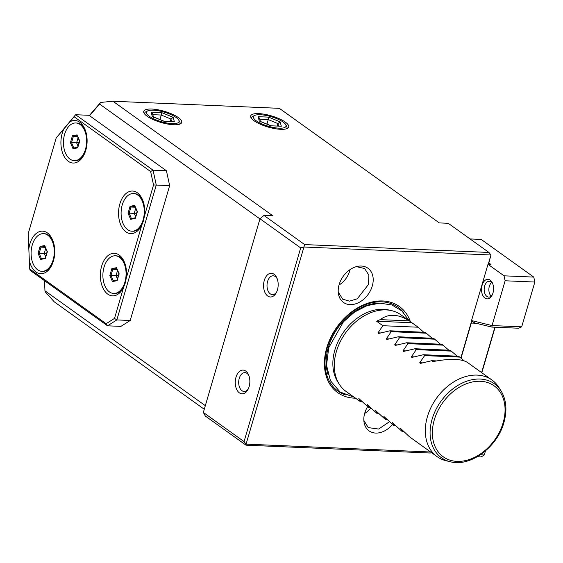 <?xml version="1.0" encoding="UTF-8"?>
<svg xmlns="http://www.w3.org/2000/svg" width="563" height="563" viewBox="0 0 563 563"><rect width="100%" height="100%" fill="white"/><g stroke="black" fill="none" stroke-linecap="round" stroke-linejoin="round"><path stroke-width="0.84" d="M112.91 101.234L279.339 108.328L439.302 222.906L448.218 223.286L488.93 252.442L304.667 244.588L263.963 215.432L272.879 215.812L112.91 101.234L100.629 102.438L99.567 104.049L259.937 218.908M147.126 116.231A19.789 5.82 -163.7 0 1 144.156 113.332A19.789 5.82 -163.7 0 1 154.966 109.321A19.789 5.82 -163.7 0 1 178.33 117.561A19.789 5.82 -163.7 0 1 180.308 123.902A19.789 5.82 -163.7 0 1 164.769 123.445A19.789 5.82 -163.7 0 1 147.126 116.231M254.117 120.792A19.789 5.82 -163.7 0 1 251.14 117.892A19.789 5.82 -163.7 0 1 261.95 113.881A19.789 5.82 -163.7 0 1 285.321 122.122A19.789 5.82 -163.7 0 1 287.292 128.463A19.789 5.82 -163.7 0 1 271.753 128.005A19.789 5.82 -163.7 0 1 254.117 120.792M431.525 452.652L430.273 453.032L246.01 445.178L205.305 416.022L203.349 412.44L259.979 218.761L263.963 215.432M44.498 280.663L44.956 290.804L205.326 405.67M99.567 104.049L89.594 115.725L88.989 115.295L75.618 114.725L69.953 121.826A21.303 13.09 92.4 0 1 84.76 128.843A21.303 13.09 92.4 0 1 83.62 155.55A21.303 13.09 92.4 0 1 68.299 161.307A21.303 13.09 92.4 0 1 63.936 128.871L56.194 137.928L28.15 233.842L29.726 268.994L106.126 323.711L114.514 318.398L123.614 287.271A21.303 13.09 92.4 0 1 123.051 288.362A21.303 13.09 92.4 0 1 105.527 292.077A21.303 13.09 92.4 0 1 102.269 264.244A21.303 13.09 92.4 0 1 119.159 255.039A21.303 13.09 92.4 0 1 124.191 261.661A21.303 13.09 92.4 0 1 126.232 278.333L141.82 225.024A21.303 13.09 92.4 0 1 141.257 226.115A21.303 13.09 92.4 0 1 123.726 229.824A21.303 13.09 92.4 0 1 120.475 201.99A21.303 13.09 92.4 0 1 137.358 192.785A21.303 13.09 92.4 0 1 142.397 199.408A21.303 13.09 92.4 0 1 144.438 216.079L153.537 184.953L150.624 171.539L74.225 116.822M29.726 268.994L30.106 270.353L107.54 325.815L116.837 319.925L156.275 185.044L153.045 170.181L166.423 170.751L89.594 115.725M166.423 170.751L169.653 185.614L130.208 320.495L120.911 326.385L107.54 325.815L106.126 323.711M44.956 290.804L45.244 291.852L54.252 301.831L204.27 409.273M89.341 115.549L100.629 102.438M259.979 218.761L300.684 247.917L244.053 441.596L203.349 412.44M246.01 445.178L246.073 444.137L430.611 451.998M244.053 441.596L246.073 444.137L304.667 244.588M300.684 247.917L303.724 247.002L490.95 254.983L488.93 252.442M264.293 280.416A11.872 7.298 -87.6 0 0 266.749 295.202A11.872 7.298 -87.6 0 0 276.229 292.809A11.872 7.298 -87.6 0 0 277.446 289.832A11.872 7.298 -87.6 0 0 276.862 277.918A11.872 7.298 -87.6 0 0 264.293 280.416M235.981 377.252A11.872 7.298 -87.6 0 0 238.43 392.038A11.872 7.298 -87.6 0 0 247.91 389.645A11.872 7.298 -87.6 0 0 249.127 386.668A11.872 7.298 -87.6 0 0 248.55 374.761A11.872 7.298 -87.6 0 0 235.981 377.252M470.077 238.937L481.168 239.409L533.773 277.087L534.85 282.042L505.131 280.775L504.054 275.821L487.98 264.307L490.95 264.434L488.867 262.942L490.95 254.983L488.22 264.321M504.054 275.821L533.773 277.087M485.461 450.935L484.286 454.967L481.182 456.931L477.255 456.762M460.858 357.885L471.688 320.854M461.055 358.047L471.843 321.156M488.867 262.942L488.459 264.329M487.98 264.307L471.534 320.558L492.083 325.569L521.704 326.829L534.85 282.042M492.083 325.569L491.872 327.082L474.968 323.007L471.97 321.403L471.534 320.558M491.872 327.082L518.622 328.222L521.704 326.829M505.131 280.775L492.055 325.505M492.977 292.985A9.803 6.024 92.4 0 1 491.971 295.441A9.803 6.024 92.4 0 1 484.145 297.419A9.803 6.024 92.4 0 1 482.118 285.209A9.803 6.024 92.4 0 1 492.498 283.154A9.803 6.024 92.4 0 1 492.977 292.985M495.13 327.223L481.815 372.741M484.286 454.967L480.394 454.798M494.891 327.209L481.618 372.6M492.294 294.815A7.917 4.863 -87.6 0 1 488.698 297.074A7.917 4.863 -87.6 0 1 484.652 286.018A7.917 4.863 92.4 0 1 489.374 281.254A7.917 4.863 92.4 0 1 492.759 283.808M491.119 296.159A7.917 4.863 92.4 0 1 489.796 294.168A7.917 4.863 92.4 0 1 489.74 294.041M491.802 282.457A7.537 4.631 -87.6 0 0 490.091 284.47A7.537 4.631 -87.6 0 0 489.317 286.363A7.537 4.631 -87.6 0 0 489.69 293.921A7.537 4.631 -87.6 0 0 491.217 296.075M490.155 284.357A7.917 4.863 92.4 0 1 490.218 284.238A7.917 4.863 92.4 0 1 491.703 282.366M355.471 398.182A52.971 38.784 -54.4 0 1 326.758 347.779A52.971 38.784 -54.4 0 1 368.638 302.943A52.971 38.784 -54.4 0 1 410.35 321.557M339.13 284.625A21.028 15.398 -54.4 0 1 357.533 266.362A21.028 15.398 -54.4 0 1 372.277 286.032A21.028 15.398 -54.4 0 1 353.944 304.28A21.028 15.398 -54.4 0 1 338.335 293.168A21.028 15.398 -54.4 0 1 339.13 284.625M392.432 424.558A21.028 15.398 -54.4 0 1 374.859 433.01A21.028 15.398 -54.4 0 1 363.958 421.624A21.028 15.398 -54.4 0 1 364.754 413.08A21.028 15.398 -54.4 0 1 367.548 406.746M423.749 332.24L418.154 327.216L411.898 322.733A47.123 34.505 125.6 0 0 410.568 321.712L400.962 314.837A47.123 34.505 125.6 0 0 391.721 310.67A47.123 34.505 125.6 0 0 336.378 351.565A47.123 34.505 125.6 0 0 339.165 384.043L337.617 381.573A45.969 33.653 -54.4 0 1 334.886 349.912A45.969 33.653 -54.4 0 1 388.878 310.002A45.969 33.653 -54.4 0 1 390.279 310.368M339.165 384.043A47.123 34.505 125.6 0 0 346.083 391.454L355.689 398.337A47.123 34.505 125.6 0 0 356.935 399.174L357.033 399.23M499.951 389.258A47.123 34.505 125.6 0 0 498.895 387.435A47.123 34.505 125.6 0 0 491.985 380.025A47.123 34.505 125.6 0 0 427.394 416.754A47.123 34.505 125.6 0 0 437.099 456.649A47.123 34.505 125.6 0 0 446.346 460.808L450.379 461.766A45.476 33.301 125.6 0 1 432.095 419.245A45.476 33.301 125.6 0 1 464.609 381.995A45.476 33.301 125.6 0 1 501.098 390.947C506.369 399.843 507.305 410.385 503.899 422.574C497.347 447.156 470.309 467.234 450.379 461.766M400.567 428.415L409.47 436.789L437.099 456.649M400.765 428.513L402.369 431.701L392.221 422.433M392.411 422.531L394.016 425.719L383.867 416.451M384.065 416.55L385.669 419.738L375.521 410.469M375.711 410.568L377.316 413.763L367.167 404.494M367.365 404.593L368.969 407.781L358.821 398.513M359.011 398.611L360.616 401.799L354.359 397.316A47.123 34.505 125.6 0 0 355.689 398.337M464.194 360.855L458.662 356.224L423.369 354.725L411.792 357.442M457.149 356.161L450.309 350.242L415.022 348.743L403.439 351.46M448.802 350.179L441.962 344.267L406.669 342.761L395.092 345.478M440.449 344.197L433.609 338.286L398.322 336.78L386.739 339.496M432.102 338.222L425.262 332.304L389.969 330.798L378.385 333.514M410.568 321.712A47.123 34.505 125.6 0 0 409.315 320.868C398.182 313.894 388.477 313.478 380.201 319.629A47.123 34.505 125.6 0 0 376.605 321.227L382.868 325.71L378.005 332.81L378.892 333.451M389.969 330.798L391.215 331.691L386.359 338.792L387.245 339.426M398.322 336.78L399.568 337.673L394.705 344.774L395.592 345.408M406.669 342.761L407.915 343.655L403.059 350.756L403.945 351.389M415.022 348.743L416.268 349.637L411.412 356.738L412.292 357.371M423.369 354.725L424.615 355.612L419.759 362.72L420.645 363.353L420.139 363.424M491.985 380.025L467.508 362.495C461.442 358.659 449.928 358.357 432.968 361.601L431.722 360.7L420.645 363.353M431.722 360.7L436.635 360.911M424.615 355.612L459.908 357.118M416.268 349.637L451.554 351.136M407.915 343.655L443.208 345.154M399.568 337.673L434.854 339.179M391.215 331.691L426.508 333.197M382.868 325.71L418.154 327.216M411.898 322.733L376.605 321.227M409.315 320.868L380.201 319.629M403.875 431.765L402.369 431.701M395.529 425.783L394.016 425.719M387.175 419.808L385.669 419.738M378.829 413.826L377.316 413.763M370.475 407.844L368.969 407.781M362.129 401.862L360.616 401.799M356.358 266.644L364.592 268.509L368.885 275.145L368.476 284.47L357.259 298.798L349.433 301.135L342.642 299.157L338.222 291.965M350.045 269.628A18.846 13.801 -54.4 0 1 349.686 271.007A18.846 13.801 -54.4 0 1 339.01 285.026M389.286 421.842L378.618 429.048L368.265 427.613L363.846 420.42M364.634 413.481A18.846 13.801 125.6 0 0 370.735 408.098M277.207 278.776A9.423 5.792 92.4 0 0 273.203 275.793A9.423 5.792 92.4 0 0 267.587 281.465A9.423 5.792 -87.6 0 0 272.401 294.625A9.423 5.792 -87.6 0 0 276.644 291.986M248.895 375.62A9.423 5.792 92.4 0 0 244.891 372.629A9.423 5.792 92.4 0 0 239.268 378.308A9.423 5.792 -87.6 0 0 244.082 391.461A9.423 5.792 -87.6 0 0 248.332 388.822M150.624 171.539L153.045 170.181L75.618 114.725L56.194 137.928M153.537 184.953L169.653 185.614M114.514 318.398L116.837 319.925L130.208 320.495M28.826 248.93A21.303 13.09 92.4 0 1 39.044 231.773A21.303 13.09 92.4 0 1 52.401 239.514A21.303 13.09 92.4 0 1 51.261 266.222A21.303 13.09 92.4 0 1 35.933 271.978A21.303 13.09 92.4 0 1 29.353 260.662M52.746 240.338A18.846 11.584 -87.6 0 0 48.636 235.228A18.846 11.584 -87.6 0 0 44.386 233.687L43.492 233.645A18.846 11.584 92.4 0 1 47.742 235.186A18.846 11.584 -87.6 0 1 53.893 256.538A18.846 11.584 -87.6 0 1 41.887 271.317A18.846 11.584 -87.6 0 1 37.63 269.776A18.846 11.584 92.4 0 1 31.479 248.424A18.846 11.584 92.4 0 1 43.492 233.645M41.887 271.317L42.781 271.352A18.846 11.584 -87.6 0 0 51.676 265.433M44.716 245.552L40.079 246.418L38.052 253.35L40.663 259.409L45.3 258.544L47.383 251.738L45.075 246.376M45.3 258.544L45.589 257.868M40.663 259.409L41.493 258.635L45.293 257.924M45.49 257.875L41.38 258.649L39.178 253.28L38.052 253.35M40.079 246.418L40.972 247.143L39.178 253.28L44.231 253.491L45.638 256.749M45.244 247.326L40.972 247.143L44.85 246.418M45.716 248.424L44.231 253.491L46.666 253.237M69.953 121.826L63.936 128.871M85.104 129.666A18.846 11.584 -87.6 0 0 81.002 124.557A18.846 11.584 -87.6 0 0 76.744 123.016L75.857 122.973A18.846 11.584 92.4 0 1 80.108 124.514A18.846 11.584 -87.6 0 1 86.259 145.866A18.846 11.584 -87.6 0 1 74.246 160.645A18.846 11.584 -87.6 0 1 69.995 159.104A18.846 11.584 92.4 0 1 63.844 137.752A18.846 11.584 92.4 0 1 75.857 122.973M74.246 160.645L75.139 160.68A18.846 11.584 -87.6 0 0 84.035 154.762M77.075 134.881L72.444 135.746L70.417 142.678L73.028 148.738L77.659 147.872L79.749 141.067L77.441 135.704M77.659 147.872L77.954 147.196M73.028 148.738L73.852 147.963L77.659 147.253M77.856 147.203L73.746 147.978L71.543 142.608L70.417 142.678M72.444 135.746L73.338 136.471L71.543 142.608L76.596 142.819L78.004 146.077M77.603 136.654L73.338 136.471L77.215 135.746M78.081 137.752L76.596 142.819L79.031 142.566M141.82 225.024L143.509 220.668L144.438 216.072M123.614 287.271L125.303 282.922L126.232 278.326M142.742 200.231A18.846 11.584 -87.6 0 0 138.632 195.115A18.846 11.584 -87.6 0 0 134.381 193.573L133.487 193.538A18.846 11.584 92.4 0 1 137.745 195.079A18.846 11.584 -87.6 0 1 143.896 216.424A18.846 11.584 -87.6 0 1 131.883 231.203A18.846 11.584 -87.6 0 1 127.632 229.662A18.846 11.584 92.4 0 1 121.481 208.31A18.846 11.584 92.4 0 1 133.487 193.538M131.883 231.203L132.777 231.238A18.846 11.584 -87.6 0 0 141.672 225.32M134.712 205.439L130.074 206.311L128.047 213.236L130.658 219.303L135.296 218.43L137.386 211.625L135.071 206.262M135.296 218.43L135.592 217.754M130.658 219.303L131.489 218.528L135.296 217.811M135.486 217.761L131.376 218.535L129.18 213.166L128.047 213.236M130.074 206.311L130.975 207.036L129.18 213.166L134.233 213.377L135.634 216.642M135.24 207.212L130.975 207.036L134.846 206.304M135.711 208.31L134.233 213.377L136.661 213.124M124.536 262.485A18.846 11.584 -87.6 0 0 120.433 257.368A18.846 11.584 -87.6 0 0 116.175 255.827L115.288 255.792A18.846 11.584 92.4 0 1 119.539 257.326A18.846 11.584 -87.6 0 1 125.69 278.678A18.846 11.584 -87.6 0 1 113.677 293.457A18.846 11.584 -87.6 0 1 109.426 291.916A18.846 11.584 92.4 0 1 103.275 270.564A18.846 11.584 92.4 0 1 115.288 255.792M113.677 293.457L114.571 293.492A18.846 11.584 -87.6 0 0 123.466 287.573M116.506 267.692L111.875 268.565L109.848 275.49L112.452 281.556L117.09 280.684L119.18 273.878L116.872 268.516M117.09 280.684L117.386 280.008M112.452 281.556L113.283 280.782L117.09 280.064M117.287 280.015L113.283 280.782M109.848 275.49L110.974 275.42L113.276 280.768M111.875 268.565L112.769 269.283L110.974 275.42L116.027 275.631L117.428 278.896M117.034 269.466L112.769 269.283L116.647 268.558M117.512 270.564L116.027 275.631L118.462 275.377M179.358 124.268A18.382 5.405 16.3 0 0 179.604 121.509L178.654 119.954A16.967 4.99 -163.7 0 1 172.123 123.628A16.967 4.99 16.3 0 1 152.474 118.209A16.967 4.99 16.3 0 1 147.668 110.897A16.967 4.99 16.3 0 1 153.34 110.172A16.967 4.99 -163.7 0 1 178.654 119.954M147.668 110.897L146.035 111.692A18.382 5.405 16.3 0 0 144.754 114.148M161.595 112.565L151.137 112.121L152.27 116.457L163.861 121.235L174.326 121.678L173.193 117.343L161.595 112.565L161.271 115.042L152.812 114.683M151.137 112.121L152.559 113.705L153.53 117.414M173.193 117.343L170.934 119.025L161.271 115.042L159.962 119.525M174.326 121.678L163.861 121.235M152.27 116.457L163.777 121.094M170.251 121.369L170.934 119.025L171.56 121.425M286.349 128.821A18.382 5.405 16.3 0 0 286.588 126.07L285.645 124.514A16.967 4.99 -163.7 0 1 279.114 128.188A16.967 4.99 16.3 0 1 259.466 122.769A16.967 4.99 16.3 0 1 254.659 115.457A16.967 4.99 16.3 0 1 260.324 114.732A16.967 4.99 -163.7 0 1 285.645 124.514M254.659 115.457L253.019 116.252A18.382 5.405 16.3 0 0 251.738 118.702M268.586 117.125L258.128 116.682L259.261 121.017L270.852 125.795L281.31 126.239L280.177 121.904L268.586 117.125L268.262 119.602L259.803 119.243M258.128 116.682L259.55 118.265L260.514 121.974M280.177 121.904L277.925 123.586L268.262 119.602L266.953 124.085M281.31 126.239L270.852 125.795M259.261 121.017L270.768 125.655M277.235 125.929L277.925 123.586L278.551 125.985M475.967 323.246L471.287 323.049M345.393 394.916A51.592 37.777 -54.4 0 1 327.307 347.441A51.592 37.777 125.6 0 1 362.671 305.836A51.592 37.777 125.6 0 1 404.016 313.063M379.469 303.183A49.861 36.511 125.6 0 0 328.37 347.287A49.861 36.511 -54.4 0 0 328.138 374.852M434.298 419.857A43.661 31.964 125.6 0 0 457.008 461.379A43.661 31.964 125.6 0 0 503.132 422.792A43.661 31.964 125.6 0 0 480.429 381.278A43.661 31.964 125.6 0 0 434.298 419.857M422.56 362.839L419.759 362.72M414.206 356.858L411.412 356.738M405.853 350.876L403.059 350.756M397.506 344.894L394.705 344.774M389.153 338.912L386.359 338.792M380.806 332.93L378.005 332.81M408.977 320.572L401.961 310.987L391.939 304.984L379.948 303.168L367.139 305.618L354.62 312.029L343.437 321.804L328.715 347.772L326.533 365.26L330.467 380.764L340.143 392.024L354.092 397.196M391.721 310.67L388.878 310.002M501.098 390.947L498.895 387.435M45.244 258.1L47.123 251.682L44.723 246.122M79.482 141.017L77.089 135.451M77.61 147.429L79.482 141.01M135.24 217.987L137.119 211.568L134.719 206.009M117.041 280.24L118.913 273.822L116.52 268.262"/></g></svg>
